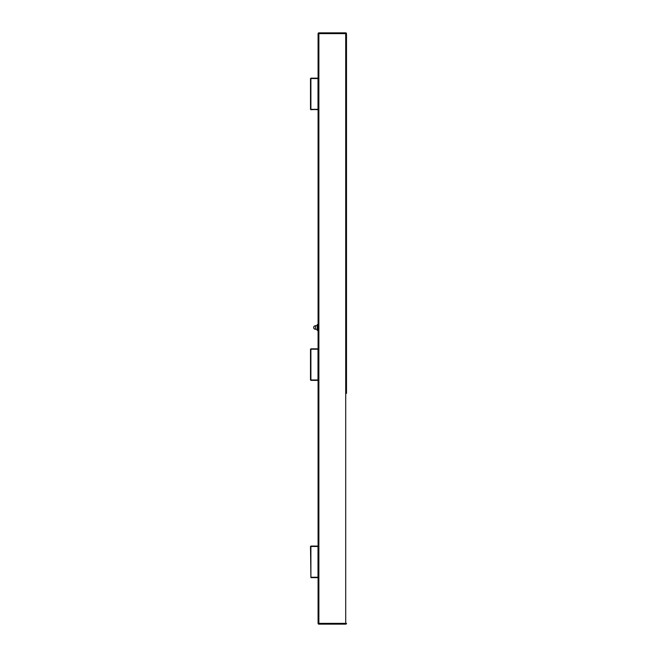 <?xml version="1.0" encoding="UTF-8"?>
<svg xmlns="http://www.w3.org/2000/svg" width="657" height="657" viewBox="0 0 657 657"><rect width="100%" height="100%" fill="white"/><g stroke="black" fill="none" stroke-linecap="round" stroke-linejoin="round"><path stroke-width="0.99" d="M310.506 349.212L310.506 379.984M318.004 348.818L310.901 348.818M310.901 380.378L318.004 380.378M310.506 546.468L310.901 577.643L310.506 546.468M318.004 546.074L310.901 546.074M318.087 577.248L310.901 577.643L318.004 577.643M310.506 78.561L310.506 109.333L318.087 109.719M318.004 78.167L310.901 78.167M318.087 109.333L310.901 109.727M346.494 393.387L346.494 34.394M346.494 34.378L346.494 263.613M346.494 263.597L346.494 329.108M346.494 329.091L346.494 393.403M318.087 33.638L318.087 623.362A0.788 0.788 0 0 0 318.875 624.15A0.788 0.788 0 0 1 318.087 623.362L318.875 623.362L318.875 32.85A0.788 0.788 0 0 0 318.087 33.638L346.494 33.638A0.788 0.788 0 0 0 345.705 32.85A0.788 0.788 0 0 1 346.494 33.638M345.705 624.15L318.875 624.15L318.875 623.362L345.705 623.362L345.705 624.15A0.788 0.788 0 0 0 346.494 623.362L345.705 623.362L345.705 32.85L318.875 32.85M318.087 324.591L317.183 324.591L317.183 330.43L318.087 330.43M317.183 324.591L317.183 330.43M315.409 329.288A1.774 1.774 0 0 1 313.635 327.506A1.774 1.774 0 0 1 315.409 325.732L315.409 329.288L316.789 329.288M310.901 349.212L318.004 349.212L318.004 379.984L310.901 379.984L310.901 349.212M310.901 546.468L318.004 546.468L318.004 577.248L310.901 577.248L310.901 546.468M310.901 78.561L318.004 78.561L318.004 109.333L310.901 109.333L310.901 78.561M318.267 619.74L318.087 620.249L318.267 619.74M318.325 619.682L318.087 620.249M316.789 325.732L315.409 325.732"/></g></svg>
